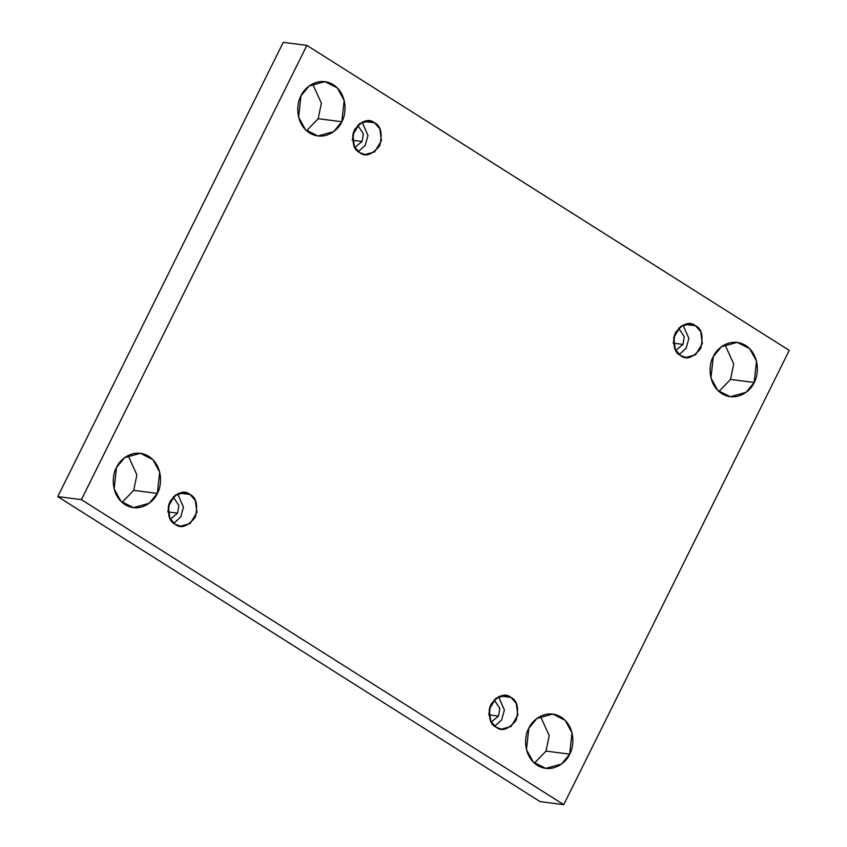 <?xml version="1.0" encoding="UTF-8"?>
<svg xmlns="http://www.w3.org/2000/svg" width="847" height="847" viewBox="0 0 847 847"><rect width="100%" height="100%" fill="white"/><g stroke="black" fill="none" stroke-linecap="round" stroke-linejoin="round"><path stroke-width="1.27" d="M546.019 751.098L534.415 763.158L546.019 751.098L549.227 735.641L540.418 716.255L549.227 735.641L546.019 751.098L569.66 754.126L546.019 751.098M528.814 728.304L526.453 749.606L533.303 762.099L545.754 768.388L561.529 764.015L569.66 754.126C566.982 761.697 552.562 774.539 537.273 765.307C522.324 755.418 524.494 734.825 528.814 728.304C531.493 720.733 545.913 707.901 561.19 717.123C576.151 727.012 573.98 747.605 569.66 754.126L572.021 732.824L565.171 720.331L552.71 714.053L536.945 718.415L528.814 728.304M133.688 490.371L122.084 502.419L133.688 490.371L136.896 474.902L128.088 455.517L136.896 474.902L133.688 490.371L157.33 493.388L133.688 490.371M116.484 467.565L114.123 488.867L120.973 501.36L133.424 507.649L149.199 503.287L157.33 493.388C154.652 500.958 140.221 513.801 124.943 504.568C109.994 494.68 112.164 474.098 116.484 467.565C119.162 459.995 133.582 447.163 148.86 456.385C163.81 466.274 161.639 486.866 157.33 493.388L159.681 472.086L152.841 459.593L140.38 453.314L124.604 457.676L116.484 467.565M730.516 379.435L718.912 391.483L730.516 379.435L733.724 363.977L724.916 344.581L733.724 363.977L730.516 379.435L754.158 382.463L730.516 379.435M713.312 356.629L710.951 377.942L717.801 390.435L730.252 396.714L746.027 392.352L754.158 382.463C751.48 390.022 737.059 402.865 721.771 393.633C706.822 383.755 708.992 363.162 713.312 356.629C715.99 349.07 730.41 336.227 745.688 345.46C760.648 355.348 758.478 375.93 754.158 382.463L756.519 361.15L749.669 348.657L737.208 342.379L721.443 346.741L713.312 356.629M318.186 118.696L306.582 130.745L318.186 118.696L321.394 103.239L312.585 83.842L321.394 103.239L318.186 118.696L341.828 121.724L318.186 118.696M300.981 95.902L298.62 117.204L305.471 129.697L317.921 135.975L333.697 131.613L341.828 121.724C339.149 129.295 324.719 142.127 309.441 132.905C294.491 123.016 296.662 102.423 300.981 95.902C303.66 88.332 318.08 75.489 333.358 84.721C348.308 94.61 346.137 115.192 341.828 121.724L344.178 100.422L337.339 87.929L324.877 81.64L309.102 86.002L300.981 95.902M359.71 152.629L364.951 154.535L374.618 151.899L381.446 140.591L379.795 128.712L374.512 122.804L363.702 121.417L374.512 122.804C380.906 125.737 382.653 133.371 379.752 145.705C371.939 154.948 365.258 157.256 359.71 152.629C353.305 149.697 351.558 142.063 354.47 129.718C362.272 120.475 368.953 118.178 374.512 122.804L369.26 120.899L359.594 123.524L352.776 134.842L354.417 146.711L359.71 152.629M362.103 122.042L367.969 135.488L365.205 145.324L358.323 151.624L365.205 145.324L367.969 135.488L362.103 122.042M354.819 147.463L362.071 141.481L352.225 140.221L362.071 141.481L363.352 133.784L357.678 125.187L363.352 133.784L362.071 141.481L354.819 147.463M680.628 355.56L685.879 357.466L695.535 354.84L702.364 343.522L700.723 331.643L695.429 325.735L684.62 324.348L695.429 325.735C701.824 328.668 703.571 336.301 700.67 348.636C692.867 357.879 686.176 360.187 680.628 355.56C674.223 352.627 672.476 344.994 675.387 332.649C683.19 323.406 689.871 321.108 695.429 325.735L690.178 323.829L680.522 326.455L673.693 337.773L675.334 349.642L680.628 355.56M683.031 324.973L688.886 338.419L686.123 348.255L679.241 354.554L686.123 348.255L688.886 338.419L683.031 324.973M675.747 350.393L682.989 344.411L673.143 343.151L682.989 344.411L684.27 336.714L678.595 328.117L684.27 336.714L682.989 344.411L675.747 350.393M496.13 727.224L501.382 729.129L511.037 726.504L517.866 715.186L516.225 703.317L510.932 697.399L500.122 696.012L510.932 697.399C517.326 700.331 519.073 707.965 516.172 720.31C508.369 729.542 501.678 731.85 496.13 727.224C489.725 724.291 487.978 716.657 490.889 704.323C498.692 695.08 505.373 692.772 510.932 697.399L505.68 695.493L496.024 698.119L489.195 709.437L490.837 721.305L496.13 727.224M498.534 696.636L504.389 710.082L501.625 719.918L494.743 726.228L501.625 719.918L504.389 710.082L498.534 696.636M491.249 722.057L498.491 716.086L488.645 714.826L498.491 716.086L499.772 708.378L494.097 699.791L499.772 708.378L498.491 716.086L491.249 722.057M175.213 524.293L180.453 526.199L190.12 523.573L196.949 512.255L195.297 500.386L190.014 494.468L179.204 493.081L190.014 494.468C196.409 497.401 198.156 505.034 195.255 517.379C187.441 526.612 180.76 528.92 175.213 524.293C168.807 521.36 167.06 513.727 169.972 501.392C177.775 492.149 184.455 489.841 190.014 494.468L184.762 492.562L175.096 495.188L168.278 506.506L169.919 518.375L175.213 524.293M177.605 493.706L183.471 507.152L180.707 516.988L173.826 523.287L180.707 516.988L183.471 507.152L177.605 493.706M170.321 519.126L177.574 513.155L167.727 511.895L177.574 513.155L178.855 505.447L173.18 496.85L178.855 505.447L177.574 513.155L170.321 519.126M283.258 42.35L306.889 45.378L789.245 350.393L563.742 804.65L81.397 499.635L306.889 45.378L283.258 42.35L57.755 496.607L81.397 499.635L57.755 496.607L540.111 801.622L563.742 804.65L540.111 801.622L57.755 496.607L283.258 42.35M789.245 350.393L306.889 45.378L81.397 499.635L563.742 804.65L789.245 350.393M352.5 139.628L353.453 132.185L352.5 139.628M673.418 342.559L674.371 335.116L673.418 342.559M488.92 714.222L489.873 706.779L488.92 714.222M168.002 511.292L168.955 503.849L168.002 511.292"/></g></svg>
